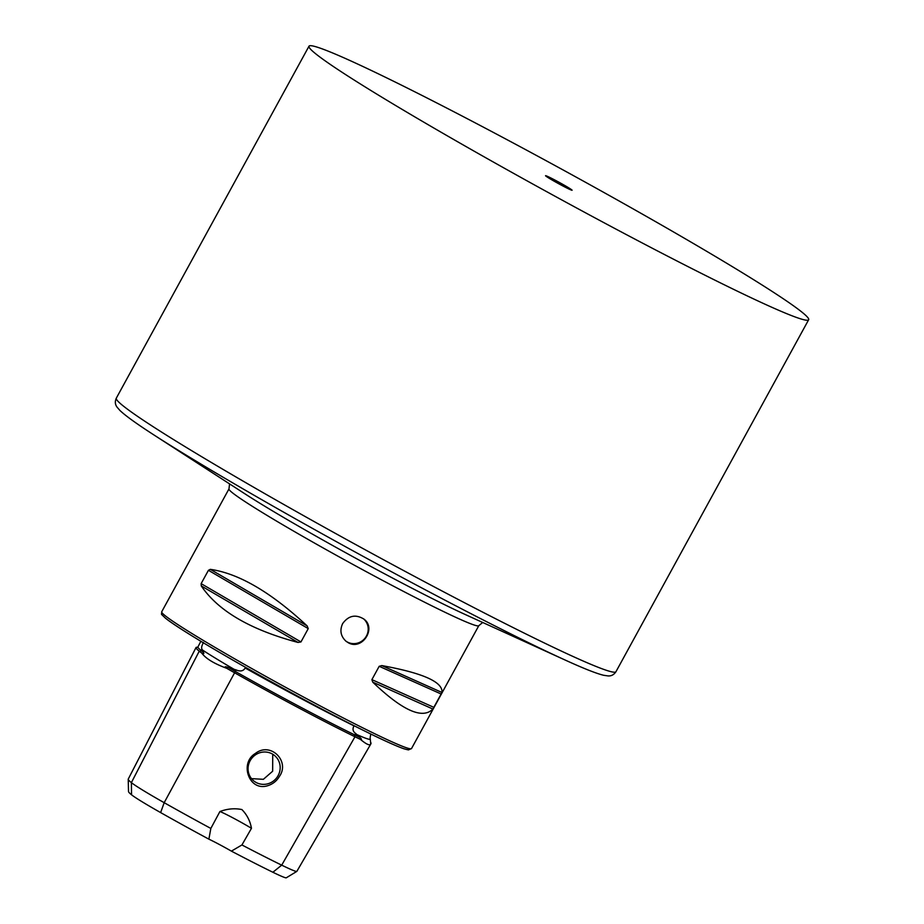 <?xml version="1.0" encoding="UTF-8"?>
<svg xmlns="http://www.w3.org/2000/svg" width="924" height="924" viewBox="0 0 924 924"><rect width="100%" height="100%" fill="white"/><g stroke="black" fill="none" stroke-linecap="round" stroke-linejoin="round"><path stroke-width="1.39" d="M432.894 709.043C422.545 719.577 402.494 710.614 372.742 682.143L371.887 679.637L379.187 666.308L381.808 665.58C423.042 673.076 443.093 682.051 441.972 692.48L432.894 709.043L372.742 682.143M298.048 642.446C250.462 629.787 218.203 610.949 201.27 585.92L201.132 583.633L208.431 570.304L210.349 569.357C238.75 573.423 270.998 592.261 307.114 625.871L308.246 628.609L300.958 641.937L298.048 642.446L201.27 585.92M348.129 642.642C361.873 650.946 376.853 628.378 363.917 619.092C355.636 614.044 348.556 615.546 342.654 623.584C339.558 630.376 340.679 636.255 346.003 641.233L348.129 642.642M267.625 785.723C272.719 784.176 276.657 781.069 279.418 776.414C290.286 761.249 270.524 741.418 255.37 753.464C239.154 763.028 249.018 791.729 267.625 785.723M210.834 828.435A137.526 6.503 -151.3 0 1 164.183 802.69A54.678 2.587 -151.3 0 1 131.381 782.628A137.526 6.503 -151.3 0 1 128.228 779.232L128.517 791.545A131.358 6.214 -151.3 0 0 131.531 794.79A48.522 2.298 -151.3 0 0 160.637 812.589A131.358 6.214 -151.3 0 0 208.882 839.165L210.834 828.435L219.912 811.538C227.327 808.754 234.65 808.096 241.88 809.551C246.974 814.714 250.161 820.974 251.467 828.308L241.926 844.963L231.393 851.131A131.358 6.214 -151.3 0 0 272.88 872.256L281.704 865.153A137.526 6.503 -151.3 0 1 241.926 844.963M370.536 742.457A58.408 2.76 -151.3 0 1 371.055 743.011C370.709 746.234 367.14 745.01 360.372 739.339A58.408 2.76 -151.3 0 1 354.978 736.763A141.245 6.676 -151.3 0 1 234.28 672.603A58.408 2.76 -151.3 0 1 226.83 668.352C214.079 663.651 205.694 658.523 201.663 652.968A58.408 2.76 -151.3 0 1 199.249 651.177A141.245 6.676 -151.3 0 1 196.038 647.516A141.245 6.676 -151.3 0 1 197.563 647.331M251.513 778.632L263.375 779.313L272.649 771.228L272.719 755.255M208.882 839.165A21.356 1.005 -151.3 0 1 231.393 851.131M370.79 734.026L370.12 737.779L370.767 744.086L296.858 871.355A54.678 2.587 -151.3 0 1 296.812 871.413L286.29 877.8A48.522 2.298 -151.3 0 1 272.88 872.256M201.663 652.968C203.8 654.077 204.354 653.799 203.315 652.148L201.906 649.018C201.27 647.84 201.778 645.668 203.442 642.492M360.372 739.339C361.954 739.766 361.769 739.096 359.817 737.352L355.682 733.494C352.876 731.554 352.31 729.001 353.996 725.86A140.055 6.618 -151.3 0 1 245.149 667.994C243.416 671.09 240.413 671.736 236.14 669.946L228.494 667.544C224.728 666.262 224.174 666.539 226.83 668.352M296.812 871.413A54.678 2.587 -151.3 0 1 281.704 865.153L354.978 736.763A1.421 1.005 116 0 1 354.851 734.973A139.859 6.607 -151.3 0 1 235.331 671.448L236.14 669.946M128.228 779.232A137.526 6.503 -151.3 0 1 128.263 779.059L196.038 647.516M571.748 189.847A15.13 0.716 28.7 0 0 557.299 181.335A15.13 0.716 28.7 0 0 545.553 175.722A15.13 0.716 28.7 0 0 558.477 183.599A15.13 0.716 28.7 0 0 572.083 190.252A15.13 0.716 28.7 0 0 571.748 189.847M802.194 312.335A284.811 13.467 28.7 0 0 533.46 153.858A284.811 13.467 28.7 0 0 308.997 46.2A284.811 13.467 28.7 0 0 552.356 194.779A284.811 13.467 28.7 0 0 808.65 319.75A284.811 13.467 28.7 0 0 802.194 312.335M219.912 811.538A21.356 1.005 -151.3 0 1 251.467 828.308M278.101 775.64A16.378 15.823 129 0 0 251.802 758.246A16.378 15.823 129 0 0 253.811 780.942A16.378 15.823 129 0 0 278.101 775.64M363.559 618.814A14.241 13.768 -51 0 1 364.957 638.241A14.241 13.768 -51 0 1 345.668 640.956M482.709 622.476L478.805 625.675A142.4 6.734 -151.3 0 1 366.574 571.841A142.4 6.734 -151.3 0 1 232.213 492.608A142.4 6.734 -151.3 0 1 228.979 488.9L161.7 611.804A142.4 6.734 -151.3 0 0 164.922 615.5A142.4 6.734 -151.3 0 0 299.295 694.744A142.4 6.734 -151.3 0 0 411.515 748.567L408.408 749.907L404.054 748.821C395.253 745.784 378.621 738.103 354.158 725.767C327.916 712.496 299.261 697.25 268.179 680.041C218.896 652.737 176.334 627.13 165.408 618.133C159.783 612.658 161.896 615.372 161.7 611.804M160.637 812.589L164.183 802.69L235.331 671.448A57.011 2.691 -151.3 0 1 228.494 667.544M203.315 652.148A57.011 2.691 -151.3 0 1 201.132 650.531A139.859 6.607 -151.3 0 1 197.955 646.904L200.843 641.291M131.531 794.79L131.381 782.628L199.249 651.177A1.421 1.374 129 0 0 201.132 650.531L201.906 649.018M359.817 737.352A57.011 2.691 -151.3 0 1 354.851 734.973L355.682 733.494M153.985 434.985A278.309 13.155 28.7 0 0 564.633 659.805L465.315 614.552A148.903 7.034 28.7 0 1 245.611 494.271L153.985 434.985C136.752 423.873 125.398 415.696 119.924 410.452L117.094 407.184C115.073 404.562 114.807 401.547 116.309 398.163A284.811 13.467 28.7 0 0 359.667 546.742A284.811 13.467 28.7 0 0 615.95 671.713L808.65 319.75M408.189 748.324A140.275 6.63 -151.3 0 1 305.001 700.115A140.275 6.63 -151.3 0 1 165.719 618.341M234.326 669.45A101.767 4.816 -151.3 0 1 202.102 649.757M370.328 739.177A101.767 4.816 -151.3 0 1 356.664 734.488M371.887 679.637L433.933 707.38M379.187 666.308L441.233 694.051M381.808 665.58L441.972 692.48M210.349 569.357L307.114 625.871M208.431 570.304L308.246 628.609M201.132 583.633L300.958 641.937M478.805 625.675L411.515 748.567M197.343 647.412L197.955 646.904M116.309 398.163L308.997 46.2M564.633 659.805C583.275 668.341 596.28 673.504 603.649 675.282L607.934 675.906C611.226 676.195 613.906 674.797 615.95 671.713M228.979 488.9L229.568 483.887"/></g></svg>
